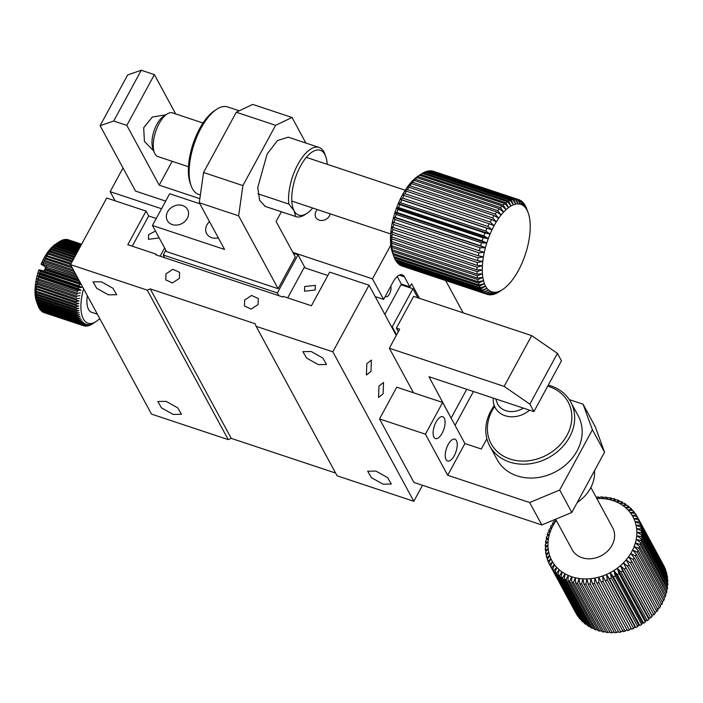 <?xml version="1.0" encoding="UTF-8"?>
<svg xmlns="http://www.w3.org/2000/svg" width="703" height="703" viewBox="0 0 703 703"><rect width="100%" height="100%" fill="white"/><g stroke="black" fill="none" stroke-linecap="round" stroke-linejoin="round"><path stroke-width="1.05" d="M502.786 289.416A46.082 20.097 -71.6 0 1 501.45 290.225A46.082 20.097 -71.6 0 1 499.025 291.385A46.082 20.097 -71.6 0 1 496.67 292.07A46.082 20.097 -71.6 0 1 494.429 292.272A46.082 20.097 -71.6 0 1 492.311 291.991A46.082 20.097 -71.6 0 1 490.351 291.227A46.082 20.097 -71.6 0 1 488.567 289.996A46.082 20.097 -71.6 0 1 486.968 288.3A46.082 20.097 -71.6 0 1 485.588 286.165A46.082 20.097 -71.6 0 1 484.429 283.608A46.082 20.097 -71.6 0 1 483.515 280.673A46.082 20.097 -71.6 0 1 482.847 277.369A46.082 20.097 -71.6 0 1 482.434 273.757A46.082 20.097 -71.6 0 1 482.284 269.855A46.082 20.097 -71.6 0 1 482.399 265.716A46.082 20.097 -71.6 0 1 482.768 261.384A46.082 20.097 -71.6 0 1 483.4 256.903A46.082 20.097 -71.6 0 1 484.279 252.333A46.082 20.097 -71.6 0 1 485.404 247.711A46.082 20.097 -71.6 0 1 486.757 243.097A46.082 20.097 -71.6 0 1 488.321 238.537A46.082 20.097 -71.6 0 1 490.079 234.081A46.082 20.097 -71.6 0 1 492.021 229.776A46.082 20.097 -71.6 0 1 494.112 225.672A46.082 20.097 -71.6 0 1 496.336 221.814A46.082 20.097 -71.6 0 1 498.673 218.246A46.082 20.097 -71.6 0 1 501.09 215.004A46.082 20.097 -71.6 0 1 503.568 212.13A46.082 20.097 -71.6 0 1 506.072 209.643A46.082 20.097 -71.6 0 1 508.577 207.578A46.082 20.097 -71.6 0 1 511.063 205.953A46.082 20.097 -71.6 0 1 513.489 204.801A46.082 20.097 -71.6 0 1 515.844 204.116A46.082 20.097 -71.6 0 1 518.085 203.914A46.082 20.097 -71.6 0 1 520.202 204.195A46.082 20.097 -71.6 0 1 522.162 204.96A46.082 20.097 -71.6 0 1 523.955 206.19A46.082 20.097 -71.6 0 1 525.545 207.886L524.13 203.782A49.913 21.767 -71.6 0 1 525.027 205.153L526.925 210.021A46.082 20.097 -71.6 0 1 528.085 212.57A46.082 20.097 -71.6 0 1 528.208 212.912A46.082 20.097 -71.6 0 1 528.999 215.513A46.082 20.097 -71.6 0 1 529.667 218.818A46.082 20.097 -71.6 0 1 530.08 222.429A46.082 20.097 -71.6 0 1 530.229 226.331A46.082 20.097 -71.6 0 1 530.124 230.47A46.082 20.097 -71.6 0 1 529.746 234.802A46.082 20.097 -71.6 0 1 529.113 239.284A46.082 20.097 -71.6 0 1 528.234 243.853A46.082 20.097 -71.6 0 1 527.109 248.475A46.082 20.097 -71.6 0 1 525.756 253.089A46.082 20.097 -71.6 0 1 524.192 257.649A46.082 20.097 -71.6 0 1 522.434 262.105A46.082 20.097 -71.6 0 1 520.501 266.411A46.082 20.097 -71.6 0 1 518.401 270.514A46.082 20.097 -71.6 0 1 516.178 274.372A46.082 20.097 -71.6 0 1 513.84 277.94A46.082 20.097 -71.6 0 1 511.424 281.182A46.082 20.097 -71.6 0 1 508.946 284.056A46.082 20.097 -71.6 0 1 506.441 286.543A46.082 20.097 -71.6 0 1 503.937 288.608A46.082 20.097 -71.6 0 1 502.786 289.416L499.218 291.763A49.913 21.767 -71.6 0 1 498.418 292.272L497.346 292.887A49.913 21.767 -71.6 0 1 495.773 293.643L499.025 291.385L494.727 294.056A49.913 21.767 -71.6 0 1 493.207 294.513L496.67 292.07L492.197 294.715A49.913 21.767 -71.6 0 1 490.747 294.856L494.429 292.272L489.789 294.847A49.913 21.767 -71.6 0 1 488.418 294.68L492.311 291.991L487.522 294.46A49.913 21.767 -71.6 0 1 487.232 294.372A49.913 21.767 -71.6 0 1 486.248 293.986L490.351 291.227L485.421 293.555A49.913 21.767 -71.6 0 1 484.262 292.764L488.567 289.996L483.515 292.132A49.913 21.767 -71.6 0 1 482.478 291.051L486.968 288.3L481.827 290.225A49.913 21.767 -71.6 0 1 480.931 288.854L485.588 286.165L480.369 287.835A49.913 21.767 -71.6 0 1 479.613 286.191L484.429 283.608L479.156 284.996A49.913 21.767 -71.6 0 1 478.558 283.107L483.515 280.673L478.207 281.745A49.913 21.767 -71.6 0 1 477.768 279.627L482.847 277.369L477.522 278.116A49.913 21.767 -71.6 0 1 477.249 275.787L482.434 273.757L477.126 274.144A49.913 21.767 -71.6 0 1 477.021 271.63L482.284 269.855L477.003 269.873A49.913 21.767 -71.6 0 1 477.073 267.202L482.399 265.716L477.17 265.356A49.913 21.767 -71.6 0 1 477.407 262.562L482.768 261.384L477.627 260.637A49.913 21.767 -71.6 0 1 478.022 257.737L483.4 256.903L478.348 255.76A49.913 21.767 -71.6 0 1 478.91 252.808L484.279 252.333L479.349 250.795A49.913 21.767 -71.6 0 1 480.07 247.808L485.404 247.711L480.606 245.786A49.913 21.767 -71.6 0 1 481.476 242.799L486.757 243.097L482.109 240.795A49.913 21.767 -71.6 0 1 483.11 237.842L488.321 238.537L483.831 235.865A49.913 21.767 -71.6 0 1 484.973 232.983L490.079 234.081L485.773 231.059A49.913 21.767 -71.6 0 1 487.021 228.273L492.021 229.776L487.9 226.436A49.913 21.767 -71.6 0 1 489.253 223.774L494.112 225.672L490.193 222.025A49.913 21.767 -71.6 0 1 491.634 219.521L496.336 221.814L492.627 217.895A49.913 21.767 -71.6 0 1 494.139 215.575L498.673 218.246L495.176 214.081A49.913 21.767 -71.6 0 1 496.74 211.981L501.09 215.004L497.812 210.636A49.913 21.767 -71.6 0 1 499.411 208.756L503.568 212.13L500.501 207.578A49.913 21.767 -71.6 0 1 502.118 205.961L506.072 209.643L503.216 204.96A49.913 21.767 -71.6 0 1 504.833 203.606L508.577 207.578L505.932 202.798A49.913 21.767 -71.6 0 1 507.531 201.735L511.063 205.953L508.612 201.12A49.913 21.767 -71.6 0 1 510.185 200.355L513.489 204.801L511.23 199.951A49.913 21.767 -71.6 0 1 512.751 199.494L515.844 204.116L513.761 199.292A49.913 21.767 -71.6 0 1 515.211 199.142L518.085 203.914L516.169 199.151A49.913 21.767 -71.6 0 1 517.54 199.327L520.202 204.195L518.436 199.547A49.913 21.767 -71.6 0 1 518.726 199.634A49.913 21.767 -71.6 0 1 519.71 200.021L522.162 204.96L520.536 200.452A49.913 21.767 -71.6 0 1 521.696 201.243L523.955 206.19L522.434 201.875A49.913 21.767 -71.6 0 1 523.471 202.956L525.545 207.886A46.082 20.097 -71.6 0 1 526.925 210.021L525.589 206.172A49.913 21.767 -71.6 0 1 526.345 207.816L526.775 209.002M522.434 201.875L521.898 201.691M518.436 199.547L433.18 171.207A49.913 21.767 -71.6 0 1 433.47 171.295A49.913 21.767 -71.6 0 1 433.751 171.391M520.536 200.452L519.798 200.206M513.761 199.292L428.505 170.952A49.913 21.767 -71.6 0 1 429.955 170.811L515.211 199.142M516.169 199.151L430.913 170.82A49.913 21.767 -71.6 0 1 432.283 170.987L517.54 199.327M508.612 201.12L423.355 172.78A49.913 21.767 -71.6 0 1 424.928 172.024L510.185 200.355M511.23 199.951L425.974 171.611A49.913 21.767 -71.6 0 1 427.494 171.154L512.751 199.494M503.216 204.96L417.96 176.62A49.913 21.767 -71.6 0 1 419.577 175.275L504.833 203.606M505.932 202.798L420.675 174.458A49.913 21.767 -71.6 0 1 421.484 173.905A49.913 21.767 -71.6 0 1 422.275 173.395L507.531 201.735M497.812 210.636L412.556 182.297A49.913 21.767 -71.6 0 1 414.155 180.425L499.411 208.756M500.501 207.578L415.245 179.239A49.913 21.767 -71.6 0 1 416.861 177.622L502.118 205.961M492.627 217.895L407.371 189.555A49.913 21.767 -71.6 0 1 408.882 187.244L494.139 215.575M495.176 214.081L409.919 185.741A49.913 21.767 -71.6 0 1 411.483 183.641L496.74 211.981M487.9 226.436L402.652 198.097A49.913 21.767 -71.6 0 1 403.997 195.434L489.253 223.774M490.193 222.025L404.937 193.685A49.913 21.767 -71.6 0 1 406.378 191.19L491.634 219.521M483.831 235.865L398.583 207.526A49.913 21.767 -71.6 0 1 399.717 204.643L484.973 232.983M485.773 231.059L400.517 202.728A49.913 21.767 -71.6 0 1 401.773 199.933L487.021 228.273M480.606 245.786L395.35 217.447A49.913 21.767 -71.6 0 1 396.22 214.468L481.476 242.799M482.109 240.795L396.852 212.455A49.913 21.767 -71.6 0 1 397.854 209.503L483.11 237.842M478.348 255.76L393.091 227.429A49.913 21.767 -71.6 0 1 393.662 224.468L478.91 252.808M479.349 250.795L394.093 222.456A49.913 21.767 -71.6 0 1 394.814 219.468L480.07 247.808M477.17 265.356L391.914 237.016A49.913 21.767 -71.6 0 1 392.151 234.222L477.407 262.562M477.627 260.637L392.371 232.298A49.913 21.767 -71.6 0 1 392.766 229.406L478.022 257.737M477.126 274.144L391.87 245.804A49.913 21.767 -71.6 0 1 391.764 243.291L477.021 271.63M477.003 269.873L391.747 241.542A49.913 21.767 -71.6 0 1 391.817 238.862L477.073 267.202M478.207 281.745L392.951 253.414A49.913 21.767 -71.6 0 1 392.511 251.287L477.768 279.627M477.522 278.116L392.265 249.776A49.913 21.767 -71.6 0 1 391.993 247.447L477.249 275.787M480.369 287.835L395.112 259.495A49.913 21.767 -71.6 0 1 394.357 257.852L479.613 286.191M479.156 284.996L393.9 256.665A49.913 21.767 -71.6 0 1 393.302 254.767L478.558 283.107M483.515 292.132L398.267 263.801A49.913 21.767 -71.6 0 1 397.23 262.711L482.478 291.051M481.827 290.225L396.571 261.885A49.913 21.767 -71.6 0 1 395.675 260.514L480.931 288.854M402.265 266.121A49.913 21.767 -71.6 0 1 401.975 266.033A49.913 21.767 -71.6 0 1 400.991 265.646L486.248 293.986M485.421 293.555L400.165 265.216A49.913 21.767 -71.6 0 1 399.005 264.425L484.262 292.764M490.132 294.662L490.747 294.856M487.61 294.416L488.418 294.68M428.505 170.952L427.916 171.295M423.355 172.78L422.362 173.421M425.974 171.611L425.174 172.103M417.96 176.62L414.26 179.124A46.082 20.097 -71.6 0 1 416.765 177.059L419.577 175.275M420.675 174.458L416.765 177.059A46.082 20.097 -71.6 0 1 417.916 176.251L421.484 173.905M412.556 182.297L409.278 184.485A46.082 20.097 -71.6 0 1 411.756 181.611L414.155 180.425M415.245 179.239L411.756 181.611A46.082 20.097 -71.6 0 1 414.26 179.124L416.861 177.622M407.371 189.555L404.524 191.295A46.082 20.097 -71.6 0 1 406.861 187.727L408.882 187.244M409.919 185.741L406.861 187.727A46.082 20.097 -71.6 0 1 409.278 184.485L411.483 183.641M402.652 198.097L400.2 199.257A46.082 20.097 -71.6 0 1 402.301 195.153L403.997 195.434M404.937 193.685L402.301 195.153A46.082 20.097 -71.6 0 1 404.524 191.295L406.378 191.19M398.583 207.526L396.501 208.018A46.082 20.097 -71.6 0 1 398.267 203.562L399.717 204.643M400.517 202.728L398.267 203.562A46.082 20.097 -71.6 0 1 400.2 199.257L401.773 199.933M395.35 217.447L393.592 217.192A46.082 20.097 -71.6 0 1 394.937 212.578L396.22 214.468M396.852 212.455L394.937 212.578A46.082 20.097 -71.6 0 1 396.501 208.018L397.854 209.503M393.091 227.429L391.589 226.384A46.082 20.097 -71.6 0 1 392.467 221.814L393.662 224.468M394.093 222.456L392.467 221.814A46.082 20.097 -71.6 0 1 393.592 217.192L394.814 219.468M391.914 237.016L390.578 235.197A46.082 20.097 -71.6 0 1 390.956 230.865L392.151 234.222M392.371 232.298L390.956 230.865A46.082 20.097 -71.6 0 1 391.589 226.384L392.766 229.406M391.87 245.804L390.622 243.238A46.082 20.097 -71.6 0 1 390.473 239.336L391.764 243.291M391.747 241.542L390.473 239.336A46.082 20.097 -71.6 0 1 390.578 235.197L391.817 238.862M392.951 253.414L391.703 250.154A46.082 20.097 -71.6 0 1 391.035 246.858L392.511 251.287M392.265 249.776L391.035 246.858A46.082 20.097 -71.6 0 1 390.622 243.238L391.993 247.447M392.617 253.098A46.082 20.097 -71.6 0 1 392.494 252.755L394.357 257.852M392.494 252.755A46.082 20.097 -71.6 0 1 391.703 250.154L393.302 254.767M396.923 261.999L397.23 262.711M395.297 259.556L395.675 260.514M398.794 263.976L399.005 264.425M203.009 123.016L172.499 112.875A23.041 10.044 108.4 0 0 166.971 114.079A23.041 10.044 108.4 0 0 159.159 123.535A23.041 10.044 108.4 0 0 154.256 152.331A23.041 10.044 108.4 0 0 154.897 153.772A23.041 10.044 108.4 0 0 157.964 156.602L188.474 166.743M166.971 114.079L163.404 116.434A19.201 8.374 108.4 0 0 154.01 131.013A19.201 8.374 108.4 0 0 152.806 148.307L154.256 152.331M490.237 291.306L492.311 291.991M393.592 217.192L485.404 247.711M394.937 212.578L486.757 243.097M396.501 208.018L488.321 238.537M398.267 203.562L490.079 234.081M400.2 199.257L492.021 229.776M666.479 574.342L666.839 573.806A49.913 41.574 -28.4 0 0 666.382 572.11L640.073 523.533A49.913 41.574 -28.4 0 1 640.521 525.229L636.03 525.176A46.082 38.375 -28.4 0 0 635.108 521.828L640.073 523.533M664.238 566.926L664.326 566.767A49.913 41.574 -28.4 0 0 663.597 565.353A49.913 41.574 -28.4 0 0 663.518 565.212L637.357 516.916M665.556 570.572L665.767 570.212A49.913 41.574 -28.4 0 0 665.135 568.578L638.816 520A49.913 41.574 -28.4 0 1 639.449 521.635L635.108 521.828A46.082 38.375 -28.4 0 0 633.834 518.621A46.082 38.375 -28.4 0 0 632.234 515.571A46.082 38.375 -28.4 0 0 630.31 512.715A46.082 38.375 -28.4 0 0 628.078 510.062L632.937 510.51A49.913 41.574 -28.4 0 1 634.053 511.863L630.31 512.715L635.24 513.462A49.913 41.574 -28.4 0 1 636.206 514.921L632.234 515.571L637.208 516.635A49.913 41.574 -28.4 0 1 637.287 516.775A49.913 41.574 -28.4 0 1 638.008 518.19L633.834 518.621L638.816 520M667.024 578.209L667.534 577.532A49.913 41.574 -28.4 0 0 667.261 575.775L640.943 527.197A49.913 41.574 -28.4 0 1 641.215 528.955L636.61 528.63A46.082 38.375 -28.4 0 0 636.03 525.176L640.943 527.197M666.277 590.072L667.296 589.132A49.913 41.574 -28.4 0 0 667.569 587.304L641.25 538.726A49.913 41.574 -28.4 0 1 640.987 540.554L636.189 539.359A46.082 38.375 -28.4 0 0 636.69 535.748L641.25 538.726M667.165 582.137L667.841 581.346A49.913 41.574 -28.4 0 0 667.745 579.553L641.435 530.976A49.913 41.574 -28.4 0 1 641.531 532.769L636.83 532.162A46.082 38.375 -28.4 0 0 636.61 528.63L641.435 530.976M666.919 586.1L667.762 585.221A49.913 41.574 -28.4 0 0 667.85 583.402L641.531 534.825A49.913 41.574 -28.4 0 1 641.452 536.644L636.69 535.748A46.082 38.375 -28.4 0 0 636.83 532.162L641.531 534.825M665.249 594.009L666.453 593.042A49.913 41.574 -28.4 0 0 666.892 591.214L640.582 542.637A49.913 41.574 -28.4 0 1 640.134 544.465L635.345 542.962A46.082 38.375 -28.4 0 0 636.189 539.359L640.582 542.637M659.95 605.345L661.69 604.457A49.913 41.574 -28.4 0 0 662.639 602.726L636.329 554.149A49.913 41.574 -28.4 0 1 635.371 555.88L630.767 553.463A46.082 38.375 -28.4 0 0 632.621 550.045L636.329 554.149M663.852 597.893L665.223 596.917A49.913 41.574 -28.4 0 0 665.846 595.107L639.528 546.53A49.913 41.574 -28.4 0 1 638.913 548.34L634.15 546.539A46.082 38.375 -28.4 0 0 635.345 542.962L639.528 546.53M662.077 601.68L663.632 600.731A49.913 41.574 -28.4 0 0 664.423 598.956L638.104 550.379A49.913 41.574 -28.4 0 1 637.322 552.154L632.621 550.045A46.082 38.375 -28.4 0 0 634.15 546.539L638.104 550.379M656.936 609.07L659.405 608.051A49.913 41.574 -28.4 0 0 660.512 606.381L634.203 557.804A49.913 41.574 -28.4 0 1 633.087 559.474L628.596 556.758A46.082 38.375 -28.4 0 0 630.767 553.463L634.203 557.804M652.243 616.417L651.76 615.204L653.904 614.765A49.913 41.574 -28.4 0 0 655.293 613.262L628.983 564.685A49.913 41.574 -28.4 0 1 627.586 566.187L623.412 562.892L652.243 616.417A49.913 41.574 -28.4 0 1 650.723 617.823L624.413 569.245A49.913 41.574 -28.4 0 0 625.934 567.839M631.672 629.229L602.699 575.959L603.121 581.425A49.913 41.574 -28.4 0 1 601.127 582.031L627.445 630.609A49.913 41.574 -28.4 0 0 629.431 630.002L631.039 628.271L631.672 629.229A49.913 41.574 -28.4 0 0 633.623 628.473L634.879 626.76L635.811 627.533A49.913 41.574 -28.4 0 0 637.7 626.628L638.596 624.958L639.809 625.529A49.913 41.574 -28.4 0 0 641.628 624.484L642.173 622.884L643.649 623.227A49.913 41.574 -28.4 0 0 645.389 622.058L645.574 620.556L647.296 620.652A49.913 41.574 -28.4 0 0 648.931 619.361L648.781 617.99L650.723 617.823M654.484 612.225L656.804 611.496A49.913 41.574 -28.4 0 0 658.061 609.905L631.742 561.328A49.913 41.574 -28.4 0 1 630.486 562.918L626.145 559.904A46.082 38.375 -28.4 0 0 628.596 556.758L631.742 561.328M592.515 583.771L590.828 578.657A46.082 38.375 -28.4 0 0 594.817 578.077L594.545 583.481A49.913 41.574 -28.4 0 1 592.515 583.771L618.833 632.349A49.913 41.574 -28.4 0 0 620.854 632.059L623.157 630.389M601.127 582.031L598.789 577.172L598.851 582.629A49.913 41.574 -28.4 0 1 596.838 583.068L623.157 631.645A49.913 41.574 -28.4 0 0 625.169 631.206L627.129 629.484M588.209 584.123L586.856 578.92A46.082 38.375 -28.4 0 0 590.828 578.657L590.221 584A49.913 41.574 -28.4 0 1 588.209 584.123L614.519 632.7A49.913 41.574 -28.4 0 0 616.54 632.577L618.359 631.47M575.66 583.068L575.318 577.778A46.082 38.375 -28.4 0 0 579.07 578.481L577.55 583.437A49.913 41.574 -28.4 0 1 575.66 583.068L601.97 631.645A49.913 41.574 -28.4 0 0 603.868 632.015L605.564 631.435M583.938 584.123L582.919 578.868A46.082 38.375 -28.4 0 0 586.856 578.92L585.924 584.167A49.913 41.574 -28.4 0 1 583.938 584.123L610.248 632.7A49.913 41.574 -28.4 0 0 612.243 632.744L614.053 631.821M579.738 583.771L579.07 578.481A46.082 38.375 -28.4 0 0 582.919 578.868L581.697 583.973A49.913 41.574 -28.4 0 1 579.738 583.771L606.056 632.349A49.913 41.574 -28.4 0 0 608.007 632.551L609.773 631.812M571.715 582.031L571.706 576.759A46.082 38.375 -28.4 0 0 575.318 577.778L573.543 582.559A49.913 41.574 -28.4 0 1 571.715 582.031L598.033 630.609A49.913 41.574 -28.4 0 0 599.861 631.136L601.46 630.696M561.056 576.952L561.987 571.908A46.082 38.375 -28.4 0 0 565.019 573.806L562.585 577.928A49.913 41.574 -28.4 0 1 561.056 576.952L587.374 625.529A49.913 41.574 -28.4 0 0 588.903 626.505L590.089 626.408M567.954 580.652L568.27 575.432A46.082 38.375 -28.4 0 0 571.706 576.759L569.685 581.337A49.913 41.574 -28.4 0 1 567.954 580.652L594.263 629.229A49.913 41.574 -28.4 0 0 596.003 629.914L597.488 629.607M564.386 578.956L565.019 573.806A46.082 38.375 -28.4 0 0 568.27 575.432L566.029 579.79A49.913 41.574 -28.4 0 1 564.386 578.956L590.705 627.533A49.913 41.574 -28.4 0 0 592.339 628.368L593.692 628.174M557.989 574.65L559.201 569.729A46.082 38.375 -28.4 0 0 561.987 571.908L559.395 575.757A49.913 41.574 -28.4 0 1 557.989 574.65L584.307 623.227A49.913 41.574 -28.4 0 0 585.704 624.334L586.715 624.317M550.581 566.187L552.532 561.794A46.082 38.375 -28.4 0 0 554.456 564.658L551.547 567.646A49.913 41.574 -28.4 0 1 550.581 566.187L576.899 614.765A49.913 41.574 -28.4 0 0 577.866 616.223L578.209 616.276M555.203 572.075L556.688 567.312A46.082 38.375 -28.4 0 0 559.201 569.729L556.477 573.314A49.913 41.574 -28.4 0 1 555.203 572.075L581.522 620.652A49.913 41.574 -28.4 0 0 582.787 621.891L583.595 621.918M552.734 569.245L554.456 564.658A46.082 38.375 -28.4 0 0 556.688 567.312L553.85 570.599A49.913 41.574 -28.4 0 1 552.734 569.245L579.044 617.823A49.913 41.574 -28.4 0 0 580.168 619.176L580.757 619.229M622.401 502.153A49.913 41.574 -28.4 0 0 620.758 501.318L616.496 501.942A46.082 38.375 -28.4 0 0 613.051 500.615L617.093 499.771A49.913 41.574 -28.4 0 1 618.833 500.457L616.496 501.942A46.082 38.375 -28.4 0 1 619.747 503.559L624.202 503.181A49.913 41.574 -28.4 0 1 625.723 504.156L622.779 505.466A46.082 38.375 -28.4 0 0 619.747 503.559L622.401 502.153L623.007 503.278M619.413 501.511L618.833 500.457M626.382 505.369L625.723 504.156M634.888 513.41L634.053 511.863M628.798 506.459A49.913 41.574 -28.4 0 0 627.392 505.343L622.779 505.466A46.082 38.375 -28.4 0 1 625.556 507.636L630.31 507.794A49.913 41.574 -28.4 0 1 631.575 509.034L628.078 510.062A46.082 38.375 -28.4 0 0 625.556 507.636L628.798 506.459L629.501 507.768M632.349 510.448L631.575 509.034M637.12 516.617L636.206 514.921M666.839 573.806L640.521 525.229M664.326 566.767L638.008 518.19M665.767 570.212L639.449 521.635M667.534 577.532L641.215 528.955M667.296 589.132L640.987 540.554M667.841 581.346L641.531 532.769M667.762 585.221L641.452 536.644M666.453 593.042L640.134 544.465M661.69 604.457L635.371 555.88M665.223 596.917L638.913 548.34M663.632 600.731L637.322 552.154M659.405 608.051L633.087 559.474M656.804 611.496L630.486 562.918M653.904 614.765L627.586 566.187M647.296 620.652L620.986 572.075A49.913 41.574 -28.4 0 0 622.621 570.783L648.931 619.361M635.811 627.533L609.492 578.956A49.913 41.574 -28.4 0 0 611.382 578.051L637.7 626.628M643.649 623.227L617.339 574.65A49.913 41.574 -28.4 0 0 619.071 573.481L645.389 622.058M639.809 625.529L613.491 576.952A49.913 41.574 -28.4 0 0 615.318 575.906L641.628 624.484M605.362 580.652A49.913 41.574 -28.4 0 0 607.304 579.896L633.623 628.473M594.545 583.481L620.854 632.059M603.121 581.425L629.431 630.002M598.851 582.629L625.169 631.206M590.221 584L616.54 632.577M577.55 583.437L603.868 632.015M585.924 584.167L612.243 632.744M581.697 583.973L608.007 632.551M573.543 582.559L599.861 631.136M562.585 577.928L588.903 626.505M569.685 581.337L596.003 629.914M566.029 579.79L592.339 628.368M559.395 575.757L585.704 624.334M551.547 567.646L577.866 616.223M556.477 573.314L582.787 621.891M553.85 570.599L580.168 619.176M549.579 564.474L552.532 561.794A46.082 38.375 -28.4 0 1 550.924 558.753L547.962 561.108A49.913 41.574 -28.4 0 1 547.338 559.474L549.658 555.537A46.082 38.375 -28.4 0 0 550.924 558.753L548.779 562.918A49.913 41.574 -28.4 0 0 549.5 564.333A49.913 41.574 -28.4 0 0 549.579 564.474L575.898 613.051M545.844 553.911L548.727 552.198A46.082 38.375 -28.4 0 0 549.658 555.537L546.714 557.576A49.913 41.574 -28.4 0 1 546.257 555.88L548.727 552.198A46.082 38.375 -28.4 0 1 548.155 548.744L545.352 550.133A49.913 41.574 -28.4 0 1 545.256 548.34L547.936 545.212A46.082 38.375 -28.4 0 0 548.155 548.744L545.563 552.154A49.913 41.574 -28.4 0 0 545.844 553.911L546.618 555.344M547.962 561.108L548.858 562.76M546.714 557.576L547.549 559.113M545.352 550.133L546.082 551.477M546.205 538.472L548.568 538.015A46.082 38.375 -28.4 0 0 548.076 541.618A46.082 38.375 -28.4 0 0 547.936 545.212L545.256 546.284A49.913 41.574 -28.4 0 1 545.335 544.465L548.076 541.618L545.537 542.382A49.913 41.574 -28.4 0 1 545.8 540.554L548.568 538.015A46.082 38.375 -28.4 0 1 549.421 534.403L547.259 534.579A49.913 41.574 -28.4 0 1 547.874 532.769L550.616 530.835A46.082 38.375 -28.4 0 0 549.421 534.403L546.653 536.644A49.913 41.574 -28.4 0 0 546.205 538.472L546.829 539.614M545.256 546.284L545.932 547.549M545.537 542.382L546.187 543.586M547.259 534.579L547.848 535.677M556.293 520.431A46.082 38.375 -28.4 0 0 556.161 520.615L553.692 521.635A49.913 41.574 -28.4 0 0 552.584 523.296L553.147 524.341M555.423 519.28A49.913 41.574 -28.4 0 0 555.045 519.781L556.161 520.615A46.082 38.375 -28.4 0 0 553.999 523.911A46.082 38.375 -28.4 0 0 552.145 527.329L549.465 528.955A49.913 41.574 -28.4 0 0 548.674 530.73L549.254 531.793M552.584 523.296L553.999 523.911L551.416 525.229A49.913 41.574 -28.4 0 0 550.458 526.96L551.029 528.006M555.045 519.781L555.616 520.835M599.053 497.865L598.578 496.986A49.913 41.574 -28.4 0 0 596.566 497.109L596.188 497.337M603.332 497.873L602.849 496.986A49.913 41.574 -28.4 0 0 600.854 496.942L597.91 498.445A46.082 38.375 -28.4 0 0 596.803 498.489M615.608 500.079L615.072 499.077A49.913 41.574 -28.4 0 0 613.244 498.55L609.439 499.596A46.082 38.375 -28.4 0 0 605.696 498.893A46.082 38.375 -28.4 0 0 601.838 498.506A46.082 38.375 -28.4 0 0 597.91 498.445L598.578 496.986M607.541 498.251L607.04 497.337A49.913 41.574 -28.4 0 0 605.09 497.135L601.838 498.506L602.849 496.986M624.413 569.245L620.441 565.678A46.082 38.375 -28.4 0 0 623.412 562.892A46.082 38.375 -28.4 0 0 626.145 559.904L628.983 564.685M620.986 572.075L617.234 568.244A46.082 38.375 -28.4 0 0 620.441 565.678L622.621 570.783M609.492 578.956L606.54 574.448A46.082 38.375 -28.4 0 0 610.257 572.646L611.382 578.051M617.339 574.65L613.833 570.572A46.082 38.375 -28.4 0 0 617.234 568.244L619.071 573.481M613.491 576.952L610.257 572.646A46.082 38.375 -28.4 0 0 613.833 570.572L615.318 575.906M596.838 583.068L594.817 578.077A46.082 38.375 -28.4 0 0 598.789 577.172A46.082 38.375 -28.4 0 0 602.699 575.959A46.082 38.375 -28.4 0 0 606.54 574.448L607.304 579.896M550.458 526.96L552.145 527.329A46.082 38.375 -28.4 0 0 550.616 530.835L548.674 530.73M615.072 499.077L613.051 500.615A46.082 38.375 -28.4 0 0 609.439 499.596L611.127 498.04A49.913 41.574 -28.4 0 0 609.229 497.671L605.696 498.893L607.04 497.337M555.625 519.201L572.128 549.658A23.041 19.192 -28.4 0 0 591.715 558.665A23.041 19.192 -28.4 0 0 612.058 545.229A23.041 19.192 -28.4 0 0 612.638 527.707L590.863 487.513M529.526 410.148A23.041 19.192 151.6 0 1 495.202 407.661A23.041 19.192 151.6 0 1 493.304 398.109M523.384 408.109A19.201 15.993 151.6 0 1 510.088 411.536A19.201 15.993 151.6 0 1 497.566 403.97L495.685 398.9M611.645 498.989L611.127 498.04M602.699 575.959L631.039 628.271M606.54 574.448L634.879 626.76M613.833 570.572L642.173 622.884M610.257 572.646L638.596 624.958M617.234 568.244L645.574 620.556M620.441 565.678L648.781 617.99M623.412 562.892L651.76 615.204M632.234 515.571L633.878 518.612M155.996 254.099L127.788 244.723L146.048 211.093L106.707 198.018L70.528 264.636L147.261 290.146L150.257 288.889L255.189 323.767L256.12 326.324L332.853 351.834L369.031 285.207L329.681 272.131L311.42 305.761L283.221 296.385L282.878 297.017L155.644 254.732M244.653 300.04L251.604 295.453L258.3 298.529L258.098 304.513L251.147 309.1L244.451 306.025L244.653 300.04M165.952 273.889L172.903 269.293L179.599 272.369L179.397 278.353L172.455 282.949L165.759 279.873L165.952 273.889M327.844 275.506L304.109 267.615L287.685 297.87M422.521 485.29L413.83 501.301L332.853 351.834M396.264 335.489L369.031 285.207M378.97 386.14L378.566 397.441L383.126 393.803L383.53 382.502L378.97 386.14M366.825 363.723L366.421 375.024L370.973 371.386L371.386 360.085L366.825 363.723M413.83 501.301L337.097 475.799L256.12 326.324M311.174 351.518L302.905 351.649L306.596 358.064L318.257 364.602L326.526 364.47L322.835 358.047L311.174 351.518M375.956 471.098L367.687 471.221L371.377 477.645L383.038 484.174L391.307 484.051L387.617 477.627L375.956 471.098M335.612 473.057L231.234 438.364L150.257 288.889M147.261 290.146L228.229 439.612L151.496 414.102L70.528 264.636M101.32 281.762L93.042 281.894L96.742 288.309L108.403 294.847L116.672 294.715L112.981 288.292L101.32 281.762M166.093 401.343L157.823 401.466L161.514 407.889L173.175 414.419L181.444 414.295L177.754 407.872L166.093 401.343M156.251 218.466L148.684 215.953L146.048 211.093M132.252 246.208L148.684 215.953M304.68 286.525L304.522 291.2L315.172 290.014L315.331 285.348L304.68 286.525M228.229 439.612L231.234 438.364M164.607 247.931L160.108 256.217M155.477 231.067L148.597 234.644L148.438 239.319L159.194 237.93M278.836 295.673L277.351 292.931L163.237 255.004L164.722 257.746M165.846 250.206L163.237 255.004M293.353 253.308L298.019 254.864L277.351 292.931M298.019 254.864L305.111 267.94M400.956 284.75L412.916 288.722L417.819 297.782M396.606 334.856L392.248 326.798L412.916 288.722M392.248 326.798L391.404 326.517M463.154 312.844L445.658 280.55M390.798 245.11L372.476 278.863L292.861 252.395M161.532 208.747L110.151 191.664L123.016 167.973M317.352 209.582A7.874 6.555 -28.4 0 0 315.805 217.385A7.874 6.555 -28.4 0 0 322.501 220.461A7.874 6.555 -28.4 0 0 329.452 215.874A7.874 6.555 -28.4 0 0 330.19 213.853M419.498 298.336L411.58 283.722L409.858 286.894L404.392 276.806A16.125 7.03 108.4 0 0 402.248 274.829A16.125 7.03 108.4 0 0 392.907 282.281L383.61 299.416L372.476 278.863M473.435 391.509L455.061 425.35M115.099 200.803L110.151 191.664M383.61 299.416L375.209 296.622M409.858 286.894L401.334 284.056L397.257 276.525M384.849 314.417L401.334 284.056M390.771 286.218A6.142 2.68 -71.6 0 1 389.48 293.942A6.142 2.68 -71.6 0 1 385.921 296.78A6.142 2.68 -71.6 0 1 385.288 296.315M531.67 335.621L504.113 386.386L389.339 348.24L399.682 329.206L396.395 328.108L413.628 296.385L531.67 335.621L557.417 353.372L561.469 360.85L533.902 411.606L428.979 376.729L450.931 417.731M466.748 389.286L451.247 417.837M557.417 353.372L529.86 404.137L533.902 411.606M529.86 404.137L504.113 386.386M389.339 348.24L413.452 392.749M396.395 328.108L398.329 331.684M425.429 434.173L379.523 418.918L413.935 482.443L541.82 524.948L529.667 502.531L447.697 475.281L425.429 434.173L442.653 402.45L464.92 443.549L447.697 475.281M379.523 418.918L396.747 387.186L442.653 402.45M442.134 433.259A11.52 5.026 108.4 0 0 442.732 416.721A11.52 5.026 108.4 0 0 434.331 426.071A11.52 5.026 108.4 0 0 435.465 438.584A11.52 5.026 108.4 0 0 442.134 433.259M454.279 455.676A11.52 5.026 108.4 0 0 454.876 439.147A11.52 5.026 108.4 0 0 446.475 448.488A11.52 5.026 108.4 0 0 447.609 461.001A11.52 5.026 108.4 0 0 454.279 455.676M529.667 502.531L559.676 490.035L592.409 429.753L583.068 404.181L569.298 399.603M486.889 438.742L481.318 449.006L464.92 443.549M559.676 490.035L571.829 512.452L541.82 524.948M571.829 512.452L604.554 452.17L595.213 426.598L583.068 404.181M604.554 452.17L592.409 429.753M152.446 225.478L166.62 251.639L278.107 288.696L238.633 215.83L199.283 202.745L224.591 249.46L152.446 225.478L169.669 193.756L199.845 203.782M187.297 218.334A11.52 9.596 -28.4 0 0 187.587 209.573A11.52 9.596 -28.4 0 0 172.885 206.629A11.52 9.596 -28.4 0 0 167.323 220.549A11.52 9.596 -28.4 0 0 177.121 225.048A11.52 9.596 -28.4 0 0 187.297 218.334M209.52 221.638A11.52 9.596 -28.4 0 0 206.673 233.633A11.52 9.596 -28.4 0 0 218.273 237.799M199.283 202.745L203.545 172.499L236.278 112.225L252.685 104.395L292.035 117.48L305.884 143.052M203.545 172.499L242.895 185.583L238.633 215.83M242.895 185.583L275.62 125.301L292.035 117.48M281.358 211.779L276.103 221.471L295.33 256.964L278.107 288.696M288.256 137.19L277.536 140.521L267.105 154.045L257.755 187.516L259.6 200.32L265.251 206.427M275.62 125.301L236.278 112.225M141.268 70.256L113.71 121.021L100.107 125.688L127.674 74.931L141.268 70.256L154.388 74.623L175.688 113.939M100.107 125.688L135.53 191.084L165.68 201.102M199.854 198.677L159.212 185.17L172.165 161.321M159.212 185.17L126.83 125.38L154.388 74.623M113.71 121.021L126.83 125.38M83.622 288.801A34.561 15.071 108.4 0 0 96.293 321.394A34.561 15.071 108.4 0 0 99.747 318.573M97.365 314.171L91.627 312.264A23.041 10.044 -71.6 0 1 87.33 295.655M81.205 284.355L39.421 270.462L40.37 270.049L44.017 270.98L80.089 282.966A38.401 16.74 -71.6 0 1 80.23 282.553M80.089 282.966L80.696 283.414M81.407 284.724L40.203 271.472L39.421 270.462M79.149 285.84L81.838 287.545L38.568 273.159L39.799 272.755L79.149 285.84A38.401 16.74 -71.6 0 1 79.553 284.548M81.838 287.545L78.674 287.43L39.324 274.355L38.568 273.159M78.314 288.722L81.082 290.26L37.813 275.884L38.964 275.646L78.314 288.722A38.401 16.74 -71.6 0 1 78.674 287.43M81.082 290.26L77.892 290.321L38.542 277.246L37.813 275.884M77.585 291.613L37.154 278.599L77.585 291.613A38.401 16.74 -71.6 0 1 77.892 290.321M80.423 292.975L77.225 293.204L37.874 280.128L37.154 278.599M76.961 294.487L36.609 281.288L76.961 294.487A38.401 16.74 -71.6 0 1 77.225 293.204M79.878 295.673L76.671 296.068L37.321 282.984L36.609 281.288M76.46 297.334L36.169 283.95L76.46 297.334A38.401 16.74 -71.6 0 1 76.671 296.068M79.439 298.336L76.232 298.889L36.881 285.805L36.169 283.95M76.073 300.128L79.114 300.946L75.906 301.649L36.565 288.564L35.844 286.56L76.073 300.128A38.401 16.74 -71.6 0 1 76.232 298.889M75.81 302.852L78.894 303.485L75.713 304.329L36.363 291.253L35.625 289.109L75.81 302.852A38.401 16.74 -71.6 0 1 75.906 301.649M75.66 305.497L78.798 305.946L75.634 306.921L36.292 293.845L35.528 291.56L36.319 292.422L75.66 305.497A38.401 16.74 -71.6 0 1 75.713 304.329M75.643 308.046L78.815 308.309L75.687 309.399L36.336 296.323L35.545 293.924L36.292 294.961L75.643 308.046A38.401 16.74 -71.6 0 1 75.634 306.921M75.748 310.471L78.947 310.55L75.854 311.763L36.503 298.678L35.677 296.174L36.398 297.395L75.748 310.471A38.401 16.74 -71.6 0 1 75.687 309.399M75.968 312.773L79.193 312.668L76.152 313.986L36.802 300.902L35.923 298.292L36.626 299.689L75.968 312.773A38.401 16.74 -71.6 0 1 75.854 311.763M76.319 314.926L79.562 314.654L76.565 316.051L37.215 302.975L36.292 300.269L36.969 301.851L76.319 314.926A38.401 16.74 -71.6 0 1 76.152 313.986M76.785 316.921L80.028 316.482L77.093 317.958L37.742 304.874L36.758 302.097L37.435 303.845L76.785 316.921A38.401 16.74 -71.6 0 1 76.565 316.051M40.37 270.049L38.85 269.89A34.561 15.071 108.4 0 0 36.521 301.525L37.971 305.55A38.401 16.74 -71.6 0 0 38.015 305.673L77.365 318.749A38.401 16.74 -71.6 0 1 77.093 317.958M77.365 318.749L80.608 318.143L77.734 319.68L38.384 306.605L38.05 305.682M38.384 306.605A38.401 16.74 -71.6 0 0 38.709 307.316L78.059 320.392A38.401 16.74 -71.6 0 1 77.734 319.68M78.059 320.392L81.293 319.637L78.49 321.218L39.14 308.142L38.841 307.352M39.14 308.142A38.401 16.74 -71.6 0 0 39.517 308.766L78.859 321.842A38.401 16.74 -71.6 0 1 78.49 321.218M78.859 321.842L82.084 320.946L79.351 322.563L40.001 309.487L39.737 308.845M40.001 309.487A38.401 16.74 -71.6 0 0 40.422 310.014L79.764 323.099A38.401 16.74 -71.6 0 1 79.351 322.563M79.764 323.099L82.963 322.062L80.309 323.705L40.748 310.128M40.959 310.621A38.401 16.74 -71.6 0 0 41.424 311.06L80.775 324.145A38.401 16.74 -71.6 0 1 80.309 323.705M80.775 324.145L83.938 322.976L81.363 324.628L41.864 311.209M42.022 311.552A38.401 16.74 -71.6 0 0 42.514 311.895L81.864 324.971A38.401 16.74 -71.6 0 1 81.363 324.628M81.864 324.971L84.993 323.696L82.506 325.331L43.068 312.079M43.164 312.255A38.401 16.74 -71.6 0 0 43.7 312.501L83.051 325.577A38.401 16.74 -71.6 0 1 82.506 325.331M83.051 325.577L86.126 324.197L83.736 325.823L44.377 312.73M93.016 323.547A38.401 16.74 -71.6 0 1 92.717 323.749A38.401 16.74 -71.6 0 1 92.321 324.004L91.469 324.505A38.401 16.74 -71.6 0 1 90.784 324.865L89.949 325.243A38.401 16.74 -71.6 0 1 89.281 325.507L91.285 324.109L88.464 325.761A38.401 16.74 -71.6 0 1 87.813 325.92L89.914 324.452L87.023 326.06A38.401 16.74 -71.6 0 1 86.39 326.113L88.596 324.575L85.634 326.122A38.401 16.74 -71.6 0 1 85.028 326.078L87.321 324.496L84.307 325.964A38.401 16.74 -71.6 0 1 83.736 325.823M79.237 280.717L45.598 269.53L45.054 268.159L78.446 279.258M77.515 277.536L45.546 266.912L77.277 277.096M45.054 268.159A38.401 16.74 -71.6 0 1 45.546 266.912M79.606 281.393L44.465 269.715L45.598 269.53M44.017 270.98A38.401 16.74 -71.6 0 1 44.465 269.715M45.519 266.964L41.046 264.187L42.892 264.293L76.372 275.427M42.786 264.363L46.205 265.497L46.635 266.912M75.449 273.731L42.505 262.614L75.344 273.529M42.892 264.293A38.401 16.74 -71.6 0 1 43.428 263.08M39.799 272.755A38.401 16.74 -71.6 0 1 40.203 271.472M42.505 262.614L44.104 261.604L74.325 271.648M73.428 269.987L43.683 260.136L45.379 258.994L72.321 267.948M44.104 261.604A38.401 16.74 -71.6 0 1 44.667 260.426M38.964 275.646A38.401 16.74 -71.6 0 1 39.324 274.355M71.442 266.332L44.93 257.746L46.732 256.498L70.634 264.442M45.379 258.994A38.401 16.74 -71.6 0 1 45.976 257.86M38.234 278.537A38.401 16.74 -71.6 0 1 38.542 277.246M71.223 263.353L46.24 255.479L48.138 254.117L71.943 262.034M46.732 256.498A38.401 16.74 -71.6 0 1 47.347 255.417M37.611 281.411A38.401 16.74 -71.6 0 1 37.874 280.128M72.514 260.989L48.779 253.098L47.593 253.326L49.597 251.876L73.2 259.723M48.138 254.117A38.401 16.74 -71.6 0 1 48.779 253.098M37.11 284.249A38.401 16.74 -71.6 0 1 37.321 282.984M73.736 258.73L50.256 250.918L48.99 251.314L51.091 249.785L74.386 257.526M49.597 251.876A38.401 16.74 -71.6 0 1 50.256 250.918M36.723 287.044A38.401 16.74 -71.6 0 1 36.881 285.805M74.896 256.586L51.767 248.906L50.423 249.451L52.62 247.86L75.511 255.461M51.091 249.785A38.401 16.74 -71.6 0 1 51.767 248.906M36.459 289.777A38.401 16.74 -71.6 0 1 36.565 288.564M75.986 254.583L53.314 247.052L51.881 247.755L54.175 246.103L76.557 253.546M52.62 247.86A38.401 16.74 -71.6 0 1 53.314 247.052M36.319 292.422A38.401 16.74 -71.6 0 1 36.363 291.253M76.996 252.729L54.869 245.382L53.349 246.226L55.739 244.539L77.515 251.771M54.175 246.103A38.401 16.74 -71.6 0 1 54.869 245.382M36.292 294.961A38.401 16.74 -71.6 0 1 36.292 293.845M77.91 251.033L56.442 243.897L54.825 244.872L57.303 243.168L78.385 250.171M55.739 244.539A38.401 16.74 -71.6 0 1 56.442 243.897M36.398 297.395A38.401 16.74 -71.6 0 1 36.336 296.323M78.745 249.512L58.006 242.614L56.293 243.713L58.867 241.999L79.158 248.739M57.303 243.168A38.401 16.74 -71.6 0 1 58.006 242.614M36.626 299.689A38.401 16.74 -71.6 0 1 36.503 298.678M79.474 248.159L59.562 241.542A38.401 16.74 -71.6 0 0 59.157 241.797A38.401 16.74 -71.6 0 0 58.867 241.999M36.969 301.851A38.401 16.74 -71.6 0 1 36.802 300.902M59.606 241.56L60.414 241.041L79.834 247.491M80.107 246.999L61.099 240.681A38.401 16.74 -71.6 0 0 60.414 241.041M37.435 303.845A38.401 16.74 -71.6 0 1 37.215 302.975M61.24 240.725L61.934 240.294L80.406 246.437M80.634 246.032L62.602 240.039A38.401 16.74 -71.6 0 0 61.934 240.294M37.971 305.55A38.401 16.74 -71.6 0 1 37.742 304.874M62.839 240.118L63.419 239.776L80.871 245.584M81.047 245.259L64.07 239.618A38.401 16.74 -71.6 0 0 63.419 239.776M64.412 239.732L81.232 244.925M81.355 244.697L65.493 239.424A38.401 16.74 -71.6 0 0 64.861 239.486M65.941 239.582L81.478 244.477M81.548 244.345L66.855 239.459A38.401 16.74 -71.6 0 0 66.249 239.415M67.426 239.653L81.601 244.24M81.627 244.205L68.147 239.723A38.401 16.74 -71.6 0 0 67.576 239.582M85.028 326.078L84.457 325.893M86.39 326.113L85.942 325.964M59.157 241.797L55.59 244.152A34.561 15.071 108.4 0 0 41.046 264.187M258.027 193.826L288.854 204.072A36.477 15.905 -71.6 0 1 297.677 164.766A36.477 15.905 -71.6 0 1 319.048 147.428A36.477 15.905 -71.6 0 1 324.927 154.194L325.797 156.611A34.175 14.904 -71.6 0 1 327.229 164.309M312.694 208.035A34.175 14.904 -71.6 0 1 306.939 213.343L304.794 214.758A36.477 15.905 -71.6 0 1 296.042 216.656A36.477 15.905 -71.6 0 1 295.576 216.489L264.75 206.243M288.854 204.072L294.179 210.935L295.576 216.489M306.939 213.343A34.175 14.904 -71.6 0 1 294.179 210.935A34.175 14.904 -71.6 0 1 301.42 164.44A34.175 14.904 -71.6 0 1 325.797 156.611M200.381 194.977L198.571 194.38A46.082 20.097 -71.6 0 1 192.437 188.72A46.082 20.097 -71.6 0 1 191.154 185.829L190.285 183.421A43.771 19.086 -71.6 0 1 193.026 143.974A43.771 19.086 -71.6 0 1 214.441 110.749L216.586 109.334A46.082 20.097 -71.6 0 1 227.64 106.926L239.275 110.793M191.154 185.829A46.082 20.097 -71.6 0 1 194.046 144.317A46.082 20.097 -71.6 0 1 216.586 109.334M577.26 502.434A36.477 30.387 -28.4 0 0 594.483 470.72M494.631 406.51A43.771 36.459 -28.4 0 0 492.241 410.42A43.771 36.459 -28.4 0 0 510.501 459.182A43.771 36.459 -28.4 0 0 567.532 434.269A43.771 36.459 -28.4 0 0 547.707 386.193M494.253 405.569A46.082 38.375 -28.4 0 0 490.887 410.886A46.082 38.375 -28.4 0 0 489.719 445.913A46.082 38.375 -28.4 0 0 509.561 462.038A46.082 38.375 -28.4 0 0 569.579 437.046A46.082 38.375 -28.4 0 0 570.748 402.019A46.082 38.375 -28.4 0 0 548.287 385.121M489.719 445.913L497.206 459.736A46.082 38.375 -28.4 0 0 536.389 477.741A46.082 38.375 -28.4 0 0 577.075 450.869A46.082 38.375 -28.4 0 0 578.235 415.842L570.748 402.019M404.392 276.806L399.339 275.128M528.208 212.912L527.118 209.881M518.726 199.634L433.47 171.295M487.232 294.372L401.975 266.033M405.2 190.223L306.332 157.367M390.666 233.95L291.798 201.084M153.79 151.022L144.414 141.461L143.684 127.744L152.323 117.041L165.811 114.844M663.597 565.353L637.287 516.775M575.819 612.911L549.5 564.333M96.293 321.394L92.717 323.749M319.048 147.428L288.195 137.173M296.042 216.656L265.189 206.41"/></g></svg>
